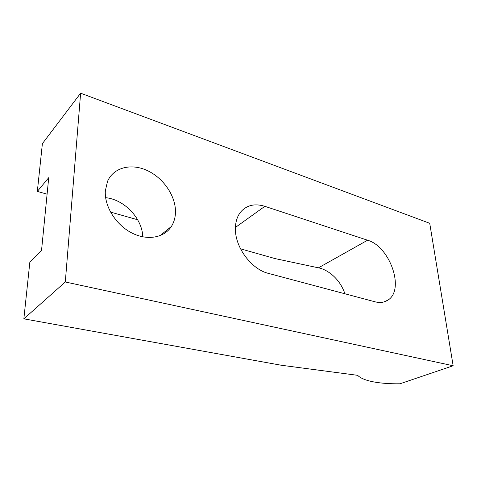 <?xml version="1.0" encoding="UTF-8"?>
<svg xmlns="http://www.w3.org/2000/svg" width="477" height="477" viewBox="0 0 477 477"><rect width="100%" height="100%" fill="white"/><g stroke="black" fill="none" stroke-linecap="round" stroke-linejoin="round"><path stroke-width="0.72" d="M453.15 365.758L65.301 281.979L80.625 93.194L429.723 223.296L453.15 365.758L399.964 383.788C390.21 383.907 381.648 383.317 374.266 382.011C366.068 380.521 360.529 378.297 357.649 375.327L281.138 365.221L23.85 318.833L29.824 262.368L41.553 250.252L48.726 177.665L37.337 191.408L47.098 194.169M105.334 190.878C104.332 206.35 115.839 224.756 131.563 232.83C147.274 240.998 164.219 237.82 171.374 226.474C174.045 222.228 175.411 217.357 175.482 211.854C175.637 195.993 163.587 178.195 147.524 170.659C131.515 163.021 113.568 167.242 107.498 181.421L105.334 190.878M367.576 240.223L264.86 206.326C254.712 203.202 246.591 205.158 240.503 212.182C236.968 216.749 235.274 222.61 235.423 229.777C235.566 248.076 251.838 269.475 268.378 273.381L375.005 301.798C380.026 303.074 384.343 302.507 387.962 300.093C405.128 289.676 389.84 246.353 367.576 240.223L318.433 267.835C325.254 268.921 339.046 276.517 344.937 293.784M110.509 212.086L137.668 219.766M168.798 228.561L169.663 228.805M240.539 248.833L275.02 258.576L318.433 267.835M80.625 93.194L42.387 143.649L37.337 191.408M65.301 281.979L23.85 318.833M105.632 197.675C124.527 199.535 142.39 218.627 142.76 236.842M264.86 206.326L235.429 227.428M171.374 226.474L159.98 235.71M387.962 300.093L383.961 301.941"/></g></svg>
